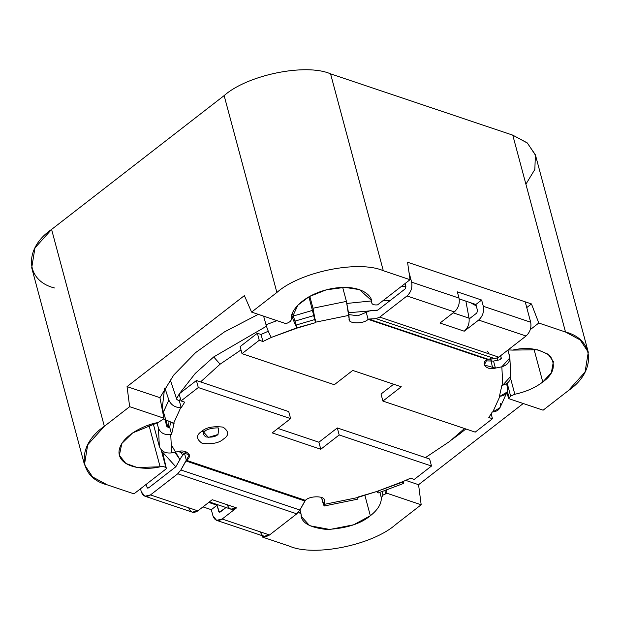 <?xml version="1.0" encoding="UTF-8"?>
<svg xmlns="http://www.w3.org/2000/svg" width="620" height="620" viewBox="0 0 620 620"><rect width="100%" height="100%" fill="white"/><g stroke="black" fill="none" stroke-linecap="round" stroke-linejoin="round"><path stroke-width="0.93" d="M167.974 427.443L162.293 407.952L164.556 388.523M475.214 305.28L476.4 306.443M174.871 452.228L179.94 459.614L171.686 445.462M168.586 427.498L168.896 422.654L168.586 427.498M176.584 398.707L179.196 394.072L176.584 398.707M179.412 393.7L195.292 373.387L213.714 356.926L266.461 326.236L213.714 356.926L195.292 373.387L179.412 393.7M293.206 316.053L312.558 310.364L293.206 316.053M346.952 303.428L371.186 300.971L346.952 303.428M383.168 300.545L390.135 300.545L383.168 300.545M497.488 357.98L497.806 360.204L497.488 357.98M220.085 364.188L241.01 349.951L220.085 364.188L213.714 356.926L220.085 364.188L200.57 381.928L220.085 364.188M296.073 325.058L315.247 319.424L296.073 325.058M348.711 312.751L377.634 310.209L348.711 312.751M492.753 368.474L490.195 357.074L491.528 361.39M464.489 428.521L449.655 441.432L425.452 457.599L449.655 441.432L464.489 428.521M182.575 455.189L180.606 451.221L182.575 455.189M488.87 353.819L487.529 351.106M509.136 397.916L510.632 396.087L507.191 383.253L510.632 396.087L509.136 397.916L507.361 391.282L509.136 397.916L508.85 398.668L509.136 397.916M381.339 497.798L382.99 495.101L382.029 491.536L382.99 495.101L381.339 497.798L379.874 492.342L381.339 497.798C381.44 503.874 377.774 509.857 370.349 515.755C377.774 509.857 381.44 503.874 381.339 497.798M533.975 349.122L542.787 382.005L551.374 372.667L553.389 361.545L548.026 354.183L537.501 349.75L512.647 350.099C527.504 346.688 540.059 348.719 550.32 356.19C556.039 365.637 553.528 374.24 542.787 382.005C535.114 387.818 525.799 391.902 514.825 394.25L510.632 396.087L514.825 394.25C525.799 391.902 535.114 387.818 542.787 382.005L533.975 349.122M364.831 495.155L370.349 515.755C360.631 523.861 346.146 528.442 326.895 529.48C309.419 527.62 300.808 522.528 301.072 514.205L298.569 512.066L301.01 513.848L301.444 516.6L309.698 525.729L329.84 529.48L353.617 524.791L370.349 515.755L364.831 495.155M460.032 432.737L460.234 433.481L465.837 428.97L460.234 433.481L460.032 432.737M588.287 352.199L535.533 155.333L527.426 143.065L512.763 135.152L565.51 332.026L580.181 339.93L588.287 352.199L585.048 372.078L568.408 390.569L543.105 410.192L508.85 398.668L506.726 392.817L508.85 398.668L543.105 410.192L568.408 390.569C596.463 371.519 594.867 339.326 565.51 332.026L538.788 323.028L530.302 329.615L538.788 323.028L565.51 332.026L512.763 135.152L330.561 73.842L383.307 270.715C358.585 259.819 300.057 271.785 276.884 292.469L224.138 95.604L51.592 229.431L104.346 426.304C76.291 445.346 77.88 477.539 107.237 484.848L133.967 493.838L166.4 468.681L166.044 468.061C165.036 466.713 163.06 466.279 160.107 466.775C148.397 470.045 120.319 469.061 118.978 452.879C118.707 436.48 146.126 424.157 157.922 422.615L163.61 418.95L163.905 418.206L129.65 406.674L104.346 426.304L129.65 406.674L127.053 386.609L244.381 295.601L251.581 312.1L276.884 292.469L251.581 312.1L285.836 323.625L287.068 323.19L285.836 323.625L251.581 312.1L244.381 295.601L127.053 386.609L159.937 397.676L163.905 418.206L163.61 418.95L157.922 422.615L132.68 432.9L121.838 443.447L119.358 455.328L125.875 463.473L137.338 467.526L160.107 466.775L148.924 425.041L160.107 466.775C163.06 466.279 165.036 466.713 166.044 468.061L162.642 452.22L175.809 466.782L162.642 452.22L166.4 468.681L133.967 493.838L107.237 484.848L92.574 476.935L84.467 464.667L87.699 444.796L104.346 426.304L51.592 229.431L224.138 95.604C247.303 74.912 305.831 62.946 330.561 73.842L512.763 135.152L527.194 142.864L535.378 154.783L534.851 169.415L525.9 184.194M508.121 349.905L512.647 350.099L508.121 349.905M386.919 493.241L382.99 495.101L386.919 493.241L386.702 489.777L386.919 493.241L421.174 504.773L386.919 493.241M263.887 536.261L262.717 537.168L289.439 546.158C314.17 557.054 372.697 545.089 395.862 524.396L421.174 504.773L395.862 524.396C372.697 545.089 314.17 557.054 289.439 546.158L262.717 537.168L262.144 535.672L262.717 537.168L263.887 536.261M161.13 449.74L166.044 468.061L161.13 449.74M258.253 314.348L224.541 331.855L195.595 352.625L173.662 375.131L159.937 397.676L173.662 375.131L195.595 352.625L224.541 331.855L258.253 314.348M287.068 323.19C289.842 322.106 291.292 320.734 291.416 319.075C289.517 312.929 300.855 295.197 330.46 288.85C360.096 283.084 372.938 295.88 371.682 302.669C371.961 304.242 373.519 305.001 376.348 304.939L377.596 304.87L410.037 279.705L383.307 270.715L410.037 279.705L407.565 262.245L531.464 303.932L538.788 323.028L531.464 303.932L526.752 307.582L531.464 303.932L407.565 262.245L410.037 279.705L377.596 304.87L376.348 304.939C373.519 305.001 371.961 304.242 371.682 302.669L371.303 300.274L359.445 289.61L344.798 287.37L326.26 289.827L309.233 296.616L297.894 305.141L291.416 319.075C291.292 320.734 289.842 322.106 287.068 323.19M476.253 305.892L470.332 302.63L476.253 305.892M405.906 286.696L401.365 286.432L405.906 286.696M384.826 490.482L385.687 493.675L384.826 490.482M452.267 439.371L460.234 433.481L452.267 439.371M523.249 403.512L418.57 484.708L421.174 504.773L418.57 484.708L405.736 480.384L418.57 484.708L523.249 403.512M54.49 287.974C25.133 280.674 23.537 248.481 51.592 229.431L34.953 247.922L31.713 267.801L84.467 464.667M330.561 73.842C305.831 62.946 247.303 74.912 224.138 95.604L276.884 292.469C300.057 271.785 358.585 259.819 383.307 270.715L330.561 73.842M300.878 513.507L301.072 514.205L300.878 513.507M510.57 378.371L514.825 394.25L510.57 378.371M159.937 397.676L127.053 386.609L129.65 406.674L163.905 418.206L159.937 397.676M313.666 315.627L295.012 321.098L296.903 328.127L315.549 322.656L313.666 315.627L315.526 322.191L312.992 308.233L309.791 296.306L312.992 308.233L315.549 322.656L296.724 327.879L271.351 337.412L262.926 341.504L271.351 337.412C269.375 334.226 267.6 330.003 266.019 324.748L263.616 316.154L266.019 324.748C267.6 330.003 269.375 334.226 271.351 337.412L296.903 328.127L295.012 321.098L313.666 315.627L313.642 315.162L313.666 315.627M268.266 331.227L261.043 334.474L262.926 341.504L259.253 340.272L242.001 353.648L334.312 384.718L352.718 370.442L401.303 386.787L382.904 401.062L475.214 432.125L492.474 418.74L488.8 417.508L492.303 411.959L488.8 417.508L492.474 418.74L475.214 432.125L382.904 401.062L381.021 394.033L393.669 384.222L381.021 394.033L382.904 401.062L401.303 386.787L352.718 370.442L334.312 384.718L242.001 353.648L240.118 346.619L257.37 333.235L261.043 334.474L268.266 331.227M501.913 385.369L499.433 396.281L501.913 385.369L502.766 385.19L501.913 385.369M342.682 287.401L346.433 301.397L349.145 318.889L348.967 315.355L315.526 322.191L348.967 315.355L346.433 301.397L312.992 308.233L346.433 301.397L342.682 287.401M308.923 296.794L313.642 315.162L308.923 296.794M349.145 318.889C347.471 323.927 363.676 324.299 368.11 319.331L375.983 318.641L379.742 317.099L406.999 295.957C411.014 292.19 412.564 287.595 411.641 282.162L459.009 298.104L411.641 282.162C412.564 287.595 411.014 292.19 406.999 295.957L454.367 311.899C458.389 308.132 459.939 303.537 459.009 298.104L457.335 291.857L481.632 300.034L483.305 306.28L530.673 322.222L525.404 302.537L530.673 322.222C531.604 327.647 530.054 332.243 526.039 336.009L498.775 357.151L495.024 358.701L487.142 359.383L484.243 364.986L495.419 368.11L493.536 361.08L485.568 360.856L493.536 361.08L499.968 359.763L501.262 358.019L501.293 358.531L500.642 355.702L501.262 358.019L499.968 359.763L493.536 361.08L495.419 368.11L501.851 366.792C507.757 365.025 510.353 361.522 509.625 356.306L507.95 350.044L509.865 357.849L501.851 366.792L495.419 368.11C487.025 370.884 479.95 363.428 487.142 359.383L368.11 319.331C363.676 324.299 347.471 323.927 349.145 318.889L349.246 319.556M510.539 374.705C511.26 379.921 508.671 383.423 502.766 385.19L501.851 366.792L502.766 385.19L510.779 376.247L509.865 357.849M440.037 323.067L440.735 322.47L440.037 323.067L464.233 331.204L440.037 323.067M405.116 288.928L405.891 286.626L405.116 288.928L377.859 310.07L369.977 310.752L357.849 315.781L348.921 314.603L357.849 315.781L366.226 312.294L368.11 319.331L366.226 312.294L369.977 310.752L377.859 310.07L405.116 288.928M294.841 320.85L292.438 313.301L294.841 320.85M492.303 411.959L492.83 411.936L499.953 396.265L499.433 396.281L499.953 396.265C505.432 395.591 507.943 392.809 507.478 387.919L506.594 383.664L507.478 387.919L507.059 392.08L499.953 396.265L492.83 411.936L492.303 411.959M257.37 333.235L240.118 346.619L242.001 353.648L259.253 340.272L257.37 333.235L259.253 340.272L262.926 341.504L261.043 334.474L257.37 333.235M491.164 413.858L492.474 418.74L491.164 413.858M411.641 282.162L408.975 272.219L411.641 282.162M405.069 283.557L405.891 286.626L405.069 283.557M483.305 306.28C484.228 311.705 482.686 316.308 478.663 320.067L526.039 336.009C530.054 332.243 531.604 327.647 530.673 322.222L483.305 306.28L481.632 300.034L457.335 291.857L459.009 298.104C459.939 303.537 458.389 308.132 454.367 311.899L406.999 295.957L379.742 317.099L498.775 357.151L526.039 336.009L478.663 320.067L464.233 331.204L478.663 320.067C482.686 316.308 484.228 311.705 483.305 306.28M439.991 323.051L454.367 311.899L439.991 323.051M495.024 358.701L498.775 357.151L379.742 317.099L375.983 318.641L495.024 358.701L375.983 318.641L368.729 319.067L487.769 359.127L495.024 358.701M487.142 359.383L487.769 359.127L368.729 319.067L368.11 319.331L487.142 359.383M477.555 310.744L475.881 304.49L459.188 298.879L475.881 304.49L481.632 300.034L475.881 304.49L477.555 310.744L476.78 313.038L477.555 310.744M469.162 318.944L476.78 313.038L469.162 318.944M465.876 301.126L469.046 318.169C469.619 323.408 468.015 327.755 464.233 331.204C468.015 327.755 469.619 323.408 469.046 318.169L465.876 301.126M453.166 312.829L469.046 318.169L453.166 312.829M500.348 403.597C500.813 408.479 498.31 411.262 492.83 411.936L499.937 407.759L507.059 392.08M291.64 316.06L296.724 327.879L291.64 316.06M276.954 320.641L266.019 324.748L276.954 320.641M171.585 434.318L174.073 423.398L171.585 434.318L169.702 427.289L171.585 434.318L170.74 434.488L171.585 434.318M170.407 423.104L169.702 427.289L168.857 427.459L166.811 426.397L165.261 420.616L166.811 426.397L168.857 427.459L169.702 427.289L170.407 423.104M180.459 398.792L179.312 400.698L181.195 407.728L184.706 402.171L181.195 407.728L180.676 407.743L173.554 423.421L174.073 423.398L163.595 419.004L173.554 423.421L180.676 407.743L181.195 407.728L179.312 400.698L180.459 398.792M324.338 505.974L357.779 499.139L357.98 497.496L324.539 504.331L324.361 500.797L324.338 505.974L321.47 497.38L322.547 501.41C323.896 506.153 324.554 507.121 324.539 504.331L357.98 497.496L357.957 497.031L376.603 491.552L356.95 497.705M410.579 478.183L401.977 482.019L410.579 478.183L414.253 479.415L431.505 466.031L339.187 434.969L320.788 449.244L272.196 432.892L290.602 418.616L198.292 387.554L181.032 400.939L184.706 402.171L181.032 400.939L198.292 387.554L290.602 418.616L288.719 411.587L196.408 380.525L288.719 411.587L290.602 418.616L272.196 432.892L320.788 449.244L339.187 434.969L431.505 466.031L429.621 459.002L337.303 427.939L429.621 459.002L431.505 466.031L414.253 479.415L410.579 478.183M144.941 496.232L141.321 491.838C143.127 496.589 146.18 497.612 150.482 494.923L144.941 496.232L192.316 512.174L197.858 510.864L150.482 494.923L177.739 473.781L180.885 469.975L186.364 460.296L184.473 453.267L186.047 451.794L184.473 453.267L186.364 460.296L189.263 454.7L178.079 451.569L171.655 452.887C165.455 453.584 161.363 451.461 159.356 446.501L153.256 423.731L159.356 446.501L158.449 428.102C160.448 433.062 164.548 435.186 170.74 434.488L171.655 452.887L178.079 451.569C186.481 448.795 193.556 456.258 186.364 460.296L305.397 500.356C309.829 495.38 326.035 495.752 324.361 500.797L324.26 500.123M157.031 422.809L158.449 428.102L157.031 422.809M324.361 500.797C326.035 495.752 309.829 495.38 305.397 500.356L299.925 510.028L296.779 513.833L269.522 534.975L222.146 519.033L236.53 507.881L212.28 499.728L211.56 500.232L212.234 499.712L236.53 507.881L222.146 519.033L269.522 534.975C265.213 537.672 262.159 536.641 260.361 531.89M148.599 487.893L147.072 487.374L147.676 488.111L148.599 487.893L147.072 487.374L146.25 484.305L147.072 487.374L148.599 487.893L175.855 466.752L148.599 487.893M178.792 400.714L176.824 399.443L170.221 379.735L176.824 399.443L178.792 400.714M179.149 393.909L196.408 380.525L198.292 387.554L196.408 380.525L179.149 393.909L181.032 400.939L179.149 393.909M277.954 428.436L318.905 442.215L337.303 427.939L339.187 434.969L337.303 427.939L318.905 442.215L320.788 449.244L318.905 442.215L277.954 428.436M376.603 491.552L403.69 481.283L403.512 483.461L402.155 482.267L376.603 491.552M201.547 431.512C205.863 427.467 213.024 426.002 223.037 427.118C228.997 431.381 229.191 435.318 223.626 438.937C219.31 442.982 212.149 444.447 202.136 443.331C196.176 439.076 195.982 435.132 201.547 431.512C195.982 435.132 196.176 439.076 202.136 443.331C212.149 444.447 219.31 442.982 223.626 438.937C229.191 435.318 228.997 431.381 223.037 427.118C213.024 426.002 205.863 427.467 201.547 431.512L204.918 431.257L205.654 430.334C202.538 432.365 202.647 434.566 205.979 436.953C211.583 437.573 215.597 436.759 218.008 434.496L218.721 428.335L218.008 434.496L208.397 437.387L203.825 432.334L204.918 431.257L201.547 431.512M140.5 488.769L141.321 491.838L140.5 488.769M184.473 453.267L181.327 457.072L175.855 466.752L181.327 457.072L184.473 453.267M304.87 500.991L305.397 500.356L186.364 460.296L185.837 460.931L304.87 500.991L185.837 460.931L180.885 469.975L299.925 510.028L304.87 500.991M216.605 520.351L212.986 515.948C214.791 520.699 217.845 521.73 222.146 519.033L216.605 520.351L263.981 536.292L269.522 534.975L296.779 513.833L299.925 510.028L180.885 469.975L177.739 473.781L296.779 513.833L177.739 473.781L150.482 494.923L197.858 510.864L212.234 499.712L197.858 510.864C193.549 513.554 190.495 512.523 188.689 507.78M212.986 515.948L211.312 509.702L202.965 506.896L211.312 509.702L217.062 505.246L219.34 512.221L226.037 507.532L220.263 512.004L218.736 511.492L220.263 512.004L218.736 511.492L217.062 505.246L208.723 502.433L217.062 505.246L211.312 509.702L212.986 515.948M209.374 501.929L230.935 509.183L236.476 507.865C232.469 510.454 229.493 509.663 227.54 505.502M205.654 430.334L204.918 431.257C207.979 427.738 220.542 427.42 218.728 428.343L218.728 428.343M170.74 434.488C164.548 435.186 160.448 433.062 158.449 428.102L159.356 446.501C161.363 451.461 165.455 453.584 171.655 452.887L170.74 434.488M378.371 491.203L376.782 491.807L378.138 493.001L403.512 483.461M164.881 387.965L168.873 400.094C171.012 404.922 174.941 407.472 180.676 407.743C174.941 407.472 171.012 404.922 168.873 400.094L164.881 387.965M162.928 413.176L168.873 400.094L162.928 413.176M299.971 509.95L301.01 513.848"/></g></svg>
